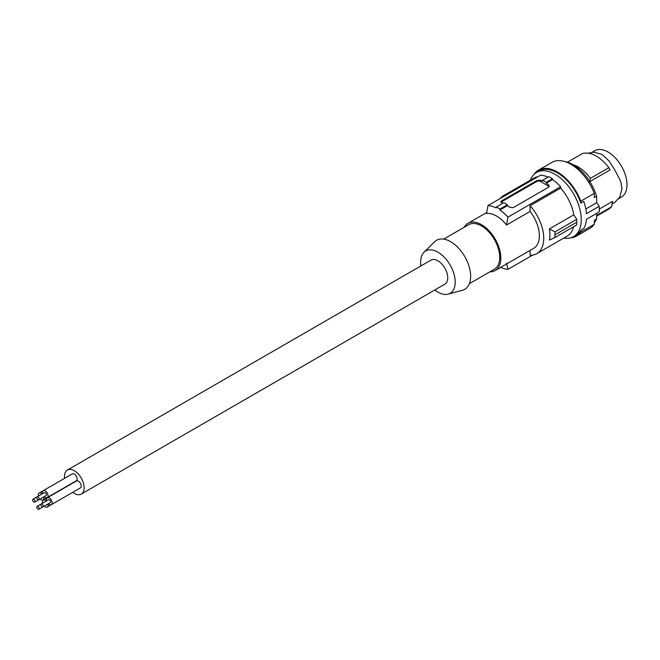 <?xml version="1.0" encoding="UTF-8"?>
<svg xmlns="http://www.w3.org/2000/svg" width="660" height="660" viewBox="0 0 660 660"><rect width="100%" height="100%" fill="white"/><g stroke="black" fill="none" stroke-linecap="round" stroke-linejoin="round"><path stroke-width="0.99" d="M530.095 250.387L530.095 255.197A33.421 19.297 -120 0 0 536.811 253.638L567.352 236.008A33.421 19.297 -120 0 0 573.614 226.735M500.132 198.561A33.421 19.297 60 0 1 503.39 195.748L533.932 178.109A33.421 19.297 60 0 1 537.999 176.698M548.023 177.16A34.964 20.188 -120 0 0 540.639 175.172L488.004 205.565A34.964 20.188 60 0 1 496.188 207.925L496.378 206.976A35.995 20.782 60 0 1 500.016 209.071L499.826 210.029A34.964 20.188 -120 0 1 508.002 217.107L506.542 225.043A27.25 15.733 -120 0 0 496.543 216.043A27.25 15.733 -120 0 0 486.544 213.493L488.004 205.565M502.936 203.189A34.964 20.188 -120 0 0 501.559 202.603L500.8 201.844L501.385 201.036L536.827 180.568L540.457 180.147A34.964 20.188 -120 0 1 542.644 181.104L542.644 180.262L548.823 176.698A35.995 20.782 60 0 1 552.461 178.794L552.461 179.636A34.964 20.188 60 0 1 560.645 186.722L560.645 188.108L530.095 205.738A33.421 19.297 -120 0 1 536.811 253.638M576.741 219.318L554.953 231.899L554.953 237.509L576.741 224.928L576.741 219.318L573.779 214.846A33.421 19.297 -120 0 0 560.645 188.108M576.823 222.172L555.002 234.77M573.779 214.846L549.417 228.913L554.953 231.899M554.953 237.509L549.417 240.05A33.421 19.297 -120 0 0 549.417 228.913M506.542 263.092L508.002 269.338A34.964 20.188 60 0 1 500.676 267.374M532.744 255.049L508.002 269.338M489.893 271.821A27.25 15.733 -120 0 0 495.181 270.55L533.726 248.292A27.25 15.733 -120 0 0 530.095 211.447L530.095 205.738M495.181 270.55A27.25 15.733 -120 0 0 499.364 248.713A27.25 15.733 -120 0 0 481.561 224.697A27.25 15.733 -120 0 0 467.932 223.344A27.25 15.733 -120 0 0 464.178 227.287M501.006 202.282A2.574 1.485 180 0 1 501.559 201.811L536.827 181.45A2.574 1.485 180 0 1 540.457 181.45L548.46 186.062A2.574 1.485 180 0 1 549.087 186.648M496.378 206.976L503.737 202.727A35.995 20.782 60 0 1 507.375 204.823L500.016 209.071M542.644 180.262A35.995 20.782 60 0 1 546.282 182.366L546.282 183.208A34.964 20.188 60 0 1 548.46 184.759L549.211 186.087L548.46 187.291L513.191 207.652L509.553 207.224A34.964 20.188 60 0 0 507.375 205.664L507.375 204.823M552.461 178.794L546.282 182.366M552.461 179.636L546.282 183.208M560.645 186.722L508.002 217.107M507.375 205.664L499.826 210.029M530.095 211.447L506.542 225.043M503.39 195.748A33.421 19.297 60 0 1 507.457 194.337M469.4 283.651L494.414 269.214A25.707 14.842 -120 0 0 499.736 257.441A25.707 14.842 -120 0 0 488.515 231.569A25.707 14.842 -120 0 0 468.699 224.68L443.685 239.118M420.915 265.922A24.453 14.124 60 0 1 420.626 262.152A24.453 14.124 60 0 1 424.001 252.26L434.544 241.799A28.281 16.327 60 0 1 456.885 246.452A28.281 16.327 60 0 1 470.646 276.334A28.281 16.327 60 0 1 462.503 290.235L448.173 294.137A24.453 14.124 60 0 1 434.8 289.971M424.001 252.26A24.453 14.124 60 0 1 443.322 256.278A24.453 14.124 60 0 1 455.218 282.117A24.453 14.124 60 0 1 448.173 294.137M72.724 492.327A13.885 8.019 -120 0 0 81.254 494.084L444.865 284.163A13.885 8.019 -120 0 0 447.744 277.802A13.885 8.019 -120 0 0 441.68 263.835A13.885 8.019 -120 0 0 430.98 260.114L67.369 470.044A13.885 8.019 -120 0 0 64.499 476.396A13.885 8.019 -120 0 0 64.63 478.31M81.254 494.084A13.885 8.019 -120 0 0 84.133 487.732A13.885 8.019 -120 0 0 78.07 473.756A13.885 8.019 -120 0 0 67.369 470.044M76.304 490.256A3.985 2.302 -120 0 0 76.321 490.256L47.223 507.053A3.985 2.302 -120 0 0 48.048 505.23A3.985 2.302 -120 0 0 47.875 504.026M44.269 496.617A3.985 2.302 -120 0 0 47.223 497.566L76.304 480.769A3.985 2.302 -120 0 0 77.138 478.945A3.985 2.302 -120 0 0 75.397 474.936A3.985 2.302 -120 0 0 72.319 473.872L43.238 490.66A3.985 2.302 -120 0 0 42.405 492.484A3.985 2.302 -120 0 0 42.578 493.688M48.378 503.737A3.985 2.302 -120 0 0 51.331 504.685L80.413 487.888A3.985 2.302 -120 0 0 81.246 486.065A3.985 2.302 -120 0 0 79.505 482.056A3.985 2.302 -120 0 0 76.428 480.983L47.347 497.78A3.985 2.302 -120 0 0 46.514 499.603A3.985 2.302 -120 0 0 46.687 500.808M40.161 498.993A3.985 2.302 -120 0 0 43.114 499.933L72.196 483.145A3.985 2.302 -120 0 0 72.212 483.136M46.183 501.097A3.985 2.302 -120 0 0 43.238 500.148A3.985 2.302 -120 0 0 42.405 501.98A3.985 2.302 -120 0 0 42.578 503.176M44.269 506.113A3.985 2.302 -120 0 0 47.223 507.053M46.076 505.065L38.8 509.264A1.691 0.973 -120 0 0 39.064 507.911A1.691 0.973 -120 0 0 37.958 506.418A1.691 0.973 -120 0 0 37.108 506.335A1.691 0.973 -120 0 0 36.853 507.688A1.691 0.973 -120 0 0 37.958 509.182A1.691 0.973 -120 0 0 38.8 509.264M47.223 497.566A3.985 2.302 -120 0 0 48.048 495.742A3.985 2.302 -120 0 0 46.307 491.733A3.985 2.302 -120 0 0 43.238 490.66L39.121 493.036A3.985 2.302 -120 0 0 38.297 494.86A3.985 2.302 -120 0 0 38.47 496.064M38.8 499.777L46.076 495.577A1.691 0.973 -120 0 0 46.332 494.224A1.691 0.973 -120 0 0 45.226 492.731A1.691 0.973 -120 0 0 44.385 492.649L37.108 496.848A1.691 0.973 -120 0 0 36.853 498.201A1.691 0.973 -120 0 0 37.958 499.694A1.691 0.973 -120 0 0 38.8 499.777A1.691 0.973 -120 0 0 39.064 498.424A1.691 0.973 -120 0 0 37.958 496.93A1.691 0.973 -120 0 0 37.108 496.848M51.331 504.685A3.985 2.302 -120 0 0 52.156 502.854A3.985 2.302 -120 0 0 50.416 498.844A3.985 2.302 -120 0 0 47.347 497.78M42.908 506.896L50.185 502.697A1.691 0.973 -120 0 0 50.441 501.336A1.691 0.973 -120 0 0 49.335 499.851A1.691 0.973 -120 0 0 48.493 499.768L41.217 503.968A1.691 0.973 -120 0 0 40.961 505.321A1.691 0.973 -120 0 0 42.067 506.814A1.691 0.973 -120 0 0 42.908 506.896A1.691 0.973 -120 0 0 43.172 505.535A1.691 0.973 -120 0 0 42.067 504.05A1.691 0.973 -120 0 0 41.217 503.968L37.108 506.335M43.114 499.933A3.985 2.302 -120 0 0 43.939 498.11A3.985 2.302 -120 0 0 43.766 496.906M34.691 502.153A1.691 0.973 -120 0 0 34.947 500.791A1.691 0.973 -120 0 0 33.85 499.306A1.691 0.973 -120 0 0 33 499.216A1.691 0.973 -120 0 0 32.744 500.577A1.691 0.973 -120 0 0 33.85 502.062A1.691 0.973 -120 0 0 34.691 502.153L41.968 497.954A1.691 0.973 -120 0 0 41.968 497.945M42.075 493.977A3.985 2.302 -120 0 0 39.121 493.036M612.191 203.882L614.815 202.373L619.773 197.043L621.951 188.768L620.994 182.622L619.773 179.528L614.815 170.008L609.048 160.949L602.135 154.448L593.885 152.196L588.241 153.145M533.981 174.405A38.049 21.97 60 0 1 538.444 170.164A38.049 21.97 60 0 1 580.816 201.151L580.874 203.082L583.786 201.407A37.026 21.376 -120 0 1 586.443 213.65L599.173 206.308A37.026 21.376 -120 0 1 599.288 209.203A37.026 21.376 -120 0 1 599.173 211.967L586.443 219.318A37.026 21.376 -120 0 1 583.786 228.492L580.874 230.175L580.816 232.039L594.272 224.276L594.396 220.267L596.574 219.013L596.747 213.37M594.272 224.276A38.049 21.97 60 0 1 589.949 228.302L576.493 236.074A38.049 21.97 60 0 1 570.587 237.814M538.444 170.164L551.9 162.393A38.049 21.97 60 0 1 594.272 193.388L594.396 197.53L596.574 196.267A35.995 20.782 60 0 0 564.448 161.452M596.574 219.013A35.995 20.782 60 0 1 594.322 222.577M580.816 232.039A38.049 21.97 60 0 1 576.493 236.074M580.816 201.151L594.272 193.388M580.874 203.082A37.026 21.376 -120 0 0 538.956 171.055L536.53 172.458A37.026 21.376 -120 0 0 530.368 180.172M599.173 206.308L596.764 202.669L585.816 208.989M596.764 202.669L596.574 196.267M563.788 238.062A37.026 21.376 -120 0 0 573.557 236.585L575.982 235.183A37.026 21.376 -120 0 0 580.874 230.175M596.665 216.117L608.949 209.022L611.589 206.794L596.689 215.474M599.288 209.071L612.637 201.366L611.589 206.794M567.485 162.179L582.706 153.392C591.434 151.874 600.154 156.635 608.883 167.673L590.469 178.299L589.363 181.863M590.469 178.299L585.89 172.961L581.716 169.273L577.385 166.427L572.509 164.365M608.883 167.673L610.079 169.9L589.834 181.591M594.726 150.736L592.012 152.295L594.726 150.736A26.738 15.436 60 0 1 621.464 166.171A26.738 15.436 60 0 1 621.464 197.051L618.758 198.611L621.464 197.051M573.557 236.585A37.026 21.376 -120 0 0 581.221 219.632A37.026 21.376 -120 0 0 565.059 182.374A37.026 21.376 -120 0 0 536.53 172.458M536.827 180.568L536.827 181.45M501.559 200.937L501.559 201.811M548.46 184.759L548.46 186.062M540.457 180.147L540.457 181.45M486.725 212.495L467.932 223.344M37.1 496.848L33 499.216M47.33 497.788L43.238 500.148"/></g></svg>
